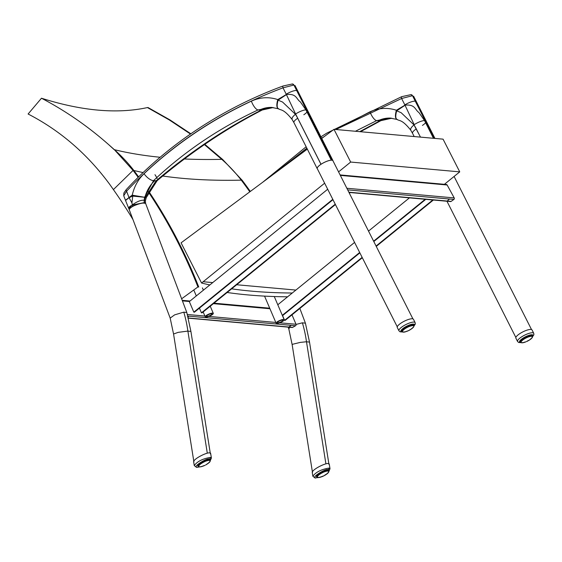 <?xml version="1.0" encoding="UTF-8"?>
<svg xmlns="http://www.w3.org/2000/svg" width="562" height="562" viewBox="0 0 562 562"><rect width="100%" height="100%" fill="white"/><g stroke="black" fill="none" stroke-linecap="round" stroke-linejoin="round"><path stroke-width="0.84" d="M328.974 464.458L309.522 342.125L306.487 341.752L300.227 342.406L292.563 344.281L292.163 344.689L312.5 472.565M309.522 342.125L305.419 323.185L302.391 322.82L296.069 324.422M289.95 327.295L288.791 328.805L288.158 327.133M210.371 453.787L190.911 331.454L186.816 312.514L145.593 203.36L142.565 202.98C135.028 204.786 130.567 206.978 129.183 209.549L170.174 318.106L173.56 334.018L178.147 332.367L187.877 331.081L207.301 453.176M190.911 331.454L187.877 331.081A115.927 102.453 95.1 0 0 183.781 312.149L174.634 314.861L170.174 318.106M186.816 312.514L183.781 312.149M291.987 314.846L296.012 324.253A1.103 0.969 95.1 0 1 295.556 325.735L292.64 327.379A1.103 0.969 95.1 0 1 292.121 327.491L188.354 318.155M362.321 257.733L285.18 320.375L284.604 320.326L282.595 315.612M332.971 199.693L194.403 312.212L193.834 312.156L189.324 301.597L327.688 189.246M335.43 204.554L202.018 312.894L201.449 312.844L199.433 308.131M425.771 199.341L373.8 241.541M359.863 252.865L282.468 315.711M340.115 174.93L446.411 184.498A1.103 0.969 95.1 0 1 447.141 184.996L454.215 197.915A1.103 0.969 95.1 0 1 453.892 199.426L451.131 201.4A1.103 0.969 95.1 0 1 450.527 201.568L348.967 192.429M425.202 199.292L373.618 241.175M359.673 252.5L282.307 315.324M409.431 197.873L368.517 231.094M354.58 242.419L277.797 304.773M349.648 192.492L349.185 192.871M335.247 204.189L201.449 312.844M332.781 199.327L193.834 312.156M350.217 192.548L349.374 193.237M433.379 200.023L376.266 246.409M432.81 199.974L376.076 246.044M362.139 257.368L284.604 320.326M448.975 199.65L447.781 200.395L448.975 199.65M187.989 316.715L188.432 316.701L188.073 317.031M289.423 326.515L290.68 325.897L289.423 326.515M397.257 326.81L317.263 168.628A8.774 2.367 -26.8 0 1 324.021 162.559A8.774 2.367 -26.8 0 1 332.922 160.711L412.915 318.886M276.652 323.424A4.391 1.068 156.9 0 0 281.414 322.047A4.391 1.068 156.9 0 0 284.189 319.722A4.391 1.068 156.9 0 0 279.736 320.466A4.391 1.068 156.9 0 0 276.118 323.171A4.391 1.068 156.9 0 0 276.652 323.424M277.769 322.792A2.986 0.724 -23.1 0 1 277.41 322.623A2.986 0.724 -23.1 0 1 279.869 320.783A2.986 0.724 -23.1 0 1 282.897 320.277A2.986 0.724 -23.1 0 1 281.007 321.857A2.986 0.724 -23.1 0 1 277.769 322.792M205.755 317.045A4.391 1.068 156.9 0 0 210.518 315.668A4.391 1.068 156.9 0 0 213.293 313.35A4.391 1.068 156.9 0 0 208.839 314.088A4.391 1.068 156.9 0 0 205.228 316.799A4.391 1.068 156.9 0 0 205.755 317.045M206.879 316.413A2.986 0.724 -23.1 0 1 206.514 316.244A2.986 0.724 -23.1 0 1 208.973 314.404A2.986 0.724 -23.1 0 1 212.007 313.898A2.986 0.724 -23.1 0 1 210.118 315.479A2.986 0.724 -23.1 0 1 206.879 316.413M210.272 460.531L210.595 459.498L209.661 458.964C206.486 457.742 191.579 467.619 197.283 467.17L199.391 466.91M210.153 460.278A6.948 1.876 153.2 0 0 210.209 459.583A6.948 1.876 153.2 0 0 209.352 459.175A6.948 1.876 153.2 0 0 201.913 461.718A6.948 1.876 153.2 0 0 197.81 465.849A6.948 1.876 153.2 0 0 198.407 466.221M210.216 460.777L211.41 458.065L210.3 457.412C202.587 458.754 197.241 461.465 194.262 465.561L196.524 467.373L199.65 466.931M211.41 458.065L210.687 453.632C210.56 450.148 192.731 458.922 193.679 462.006L194.262 465.561M201.07 462.231L201.814 463.193L201.21 463.594L200.753 462.435M201.168 462.168L201.582 462.997A6.582 1.777 -26.8 0 1 202.109 462.674L201.842 461.753M203.535 460.854L203.95 461.676A6.582 1.777 -26.8 0 1 204.533 461.409L204.111 460.587M200.135 462.863L200.824 463.875A6.351 1.714 -26.8 0 1 201.21 463.594L201.814 463.193A6.351 1.714 -26.8 0 1 202.257 462.919L202.924 462.533A6.351 1.714 -26.8 0 1 203.402 462.28L204.104 461.929A6.351 1.714 -26.8 0 1 204.596 461.697L205.193 461.121A6.582 1.777 -26.8 0 1 205.755 460.896L205.341 460.067M204.603 460.369L205.299 461.395A6.351 1.714 -26.8 0 1 205.776 461.198L206.395 460.664A6.582 1.777 -26.8 0 1 206.928 460.496L206.5 459.66M205.973 459.835L206.458 460.959A6.351 1.714 -26.8 0 1 206.907 460.812L206.928 460.496M207.083 459.484L207.511 460.334A6.582 1.777 -26.8 0 1 207.982 460.222L207.554 459.372M208.045 459.266L208.488 460.137A6.582 1.777 -26.8 0 1 208.881 460.095L208.804 460.418A6.351 1.714 -26.8 0 0 208.467 460.454L207.982 460.222M208.825 459.168L209.289 460.081A6.582 1.777 -26.8 0 1 209.584 460.109L209.486 460.426A6.351 1.714 -26.8 0 0 209.233 460.404L208.804 460.418L208.432 459.203M209.359 459.175L209.872 460.18A6.582 1.777 -26.8 0 1 210.062 460.271L209.949 460.58A6.351 1.714 -26.8 0 0 209.788 460.503L209.106 459.161M209.605 459.21L210.216 460.418A6.582 1.777 -26.8 0 1 210.251 460.482A6.582 1.777 -26.8 0 1 210.286 460.573L210.174 460.868A6.351 1.714 -26.8 0 0 210.111 460.735L209.514 459.189L210.062 460.271M210.286 460.573L210.195 461.093A6.351 1.714 -26.8 0 1 210.153 461.276L209.647 461.795M208.678 462.828L208.2 463.2M208.249 463.123L208.137 463.425A6.351 1.714 -26.8 0 1 207.75 463.706L209.085 462.456M207.736 463.531L206.036 464.767A6.351 1.714 -26.8 0 1 205.559 465.027L206.704 464.381A6.351 1.714 -26.8 0 0 207.146 464.107L207.174 463.903M207.252 463.819L207.75 463.706M202.994 466.003L203.177 466.102A6.351 1.714 -26.8 0 0 203.662 465.912L204.856 465.378A6.351 1.714 -26.8 0 1 204.364 465.603L204.083 465.526M204.35 465.624L202.882 466.017M201.828 466.404L202.362 466.235M200.775 466.678L201.027 466.755A6.351 1.714 -26.8 0 0 201.435 466.664L201.245 466.565M199.833 466.797L200.493 466.846A6.351 1.714 -26.8 0 1 200.156 466.889L199.847 466.762M199.875 466.804L199.728 466.896A6.351 1.714 -26.8 0 1 199.475 466.874L199.18 466.727M199.882 466.86L198.885 466.72M198.744 466.551L199.173 466.797A6.351 1.714 -26.8 0 1 199.011 466.72L198.541 466.481A6.582 1.777 -26.8 0 1 198.505 466.418A6.582 1.777 -26.8 0 1 198.47 466.327L197.866 465.139M198.843 466.565L198.843 466.565A6.351 1.714 -26.8 0 1 198.779 466.432L198.456 466.109A6.582 1.777 -26.8 0 1 198.498 465.898L198 464.9M198.456 466.123L197.915 465.048L198.765 466.207A6.351 1.714 -26.8 0 1 198.808 466.024L198.625 465.624A6.582 1.777 -26.8 0 1 198.786 465.364L198.33 464.458M198.147 464.683L198.934 465.736A6.351 1.714 -26.8 0 1 199.081 465.512L199.046 465.041A6.582 1.777 -26.8 0 1 199.32 464.746L198.885 463.882M198.597 464.156L199.348 465.174A6.351 1.714 -26.8 0 1 199.587 464.922L199.7 464.395A6.582 1.777 -26.8 0 1 200.072 464.072L199.65 463.228M198.597 464.163L199.348 465.174M199.264 463.538L199.988 464.542A6.351 1.714 -26.8 0 1 200.311 464.268L200.508 463.776M328.868 471.202L329.184 470.155L328.257 469.635C325.082 468.413 310.175 478.29 315.879 477.841L317.987 477.581M328.749 470.949A6.948 1.876 153.2 0 0 328.798 470.253A6.948 1.876 153.2 0 0 327.948 469.846A6.948 1.876 153.2 0 0 320.509 472.389A6.948 1.876 153.2 0 0 316.399 476.52A6.948 1.876 153.2 0 0 316.996 476.892M328.882 471.434L330.006 468.736L328.889 468.083C321.183 469.425 315.837 472.136 312.858 476.232L315.12 478.044L318.464 477.384M330.006 468.736L329.283 464.303C329.156 460.819 311.327 469.593 312.275 472.677L312.858 476.232M319.666 472.902L320.41 473.864L319.806 474.265L319.349 473.106M319.757 472.839L320.178 473.668A6.582 1.777 -26.8 0 1 320.698 473.344L320.438 472.424M322.131 471.525L322.546 472.347A6.582 1.777 -26.8 0 1 323.122 472.08L322.707 471.258M318.731 473.534L319.413 474.546A6.351 1.714 -26.8 0 1 319.806 474.265L320.41 473.864A6.351 1.714 -26.8 0 1 320.853 473.59L321.52 473.204A6.351 1.714 -26.8 0 1 321.998 472.951L322.693 472.6A6.351 1.714 -26.8 0 1 323.185 472.368L323.782 471.792A6.582 1.777 -26.8 0 1 324.351 471.567L323.937 470.738M323.199 471.04L323.888 472.066A6.351 1.714 -26.8 0 1 324.372 471.869L324.991 471.335A6.582 1.777 -26.8 0 1 325.524 471.167L325.096 470.331M324.569 470.506L325.047 471.63A6.351 1.714 -26.8 0 1 325.503 471.483L325.524 471.167M325.679 470.155L326.101 471.005A6.582 1.777 -26.8 0 1 326.578 470.893L326.143 470.043M326.641 469.937L327.084 470.808A6.582 1.777 -26.8 0 1 327.477 470.766L327.4 471.089A6.351 1.714 -26.8 0 0 327.063 471.125L326.578 470.893M327.414 469.839L327.878 470.752A6.582 1.777 -26.8 0 1 328.18 470.78L328.082 471.097A6.351 1.714 -26.8 0 0 327.829 471.075L327.4 471.089L327.028 469.874M327.955 469.846L328.461 470.851A6.582 1.777 -26.8 0 1 328.658 470.942L328.545 471.251A6.351 1.714 -26.8 0 0 328.384 471.174L327.702 469.832L328.124 470.914M328.693 471.448L328.201 469.881L328.805 471.089A6.582 1.777 -26.8 0 1 328.847 471.153A6.582 1.777 -26.8 0 1 328.882 471.244L328.77 471.539A6.351 1.714 -26.8 0 0 328.707 471.406L328.538 471.111M328.882 471.244L328.784 471.764A6.351 1.714 -26.8 0 1 328.749 471.947L328.306 472.53M328.672 471.918L328.615 472.235A6.351 1.714 -26.8 0 1 328.475 472.459L328.236 472.466M328.285 472.48L328.201 472.804A6.351 1.714 -26.8 0 1 327.969 473.056L327.653 473.176M327.667 473.113L327.569 473.429A6.351 1.714 -26.8 0 1 327.246 473.703L327.274 473.499M324.731 475.164L326.789 473.871M326.332 474.202L325.763 474.574M325.848 474.49L325.742 474.778A6.351 1.714 -26.8 0 1 325.293 475.052L323.452 476.049A6.351 1.714 -26.8 0 1 322.96 476.274L322.679 476.197M324.632 475.438L324.632 475.438A6.351 1.714 -26.8 0 1 324.148 475.691L320.424 477.075M322.96 476.274L322.258 476.583A6.351 1.714 -26.8 0 1 321.773 476.773L321.471 476.688M321.59 476.674L320.958 476.906M321.099 477.019L321.099 477.019A6.351 1.714 -26.8 0 1 320.642 477.159L319.841 477.236M320.024 477.335L320.024 477.335A6.351 1.714 -26.8 0 1 319.623 477.426L319.307 477.321M319.364 477.349L319.09 477.517A6.351 1.714 -26.8 0 1 318.752 477.559L318.443 477.433M318.464 477.475L318.324 477.567A6.351 1.714 -26.8 0 1 318.064 477.545L317.776 477.398M317.34 477.222L317.6 477.391A6.351 1.714 -26.8 0 0 317.769 477.468L317.481 477.391M317.411 477.124L317.439 477.236A6.351 1.714 -26.8 0 1 317.375 477.103L317.045 476.78A6.582 1.777 -26.8 0 1 317.094 476.569L316.589 475.571M317.361 476.878L316.504 475.719L317.361 476.878A6.351 1.714 -26.8 0 1 317.404 476.695L317.221 476.295A6.582 1.777 -26.8 0 1 317.382 476.035L316.926 475.129M316.743 475.354L317.53 476.407A6.351 1.714 -26.8 0 1 317.671 476.183L317.642 475.712A6.582 1.777 -26.8 0 1 317.916 475.417L317.481 474.553M317.635 475.719L317.193 474.834L317.944 475.845A6.351 1.714 -26.8 0 1 318.183 475.593L318.296 475.066A6.582 1.777 -26.8 0 1 318.668 474.742L318.24 473.899M317.818 474.244L318.584 475.213A6.351 1.714 -26.8 0 1 318.9 474.939L319.167 474.525M402.195 331.713A7.313 1.974 -26.8 0 1 402.041 331.699A7.313 1.974 -26.8 0 1 401.149 331.271A7.313 1.974 -26.8 0 1 405.483 326.915A7.313 1.974 -26.8 0 1 413.316 324.246A7.313 1.974 -26.8 0 1 414.201 324.674A7.313 1.974 -26.8 0 1 413.941 325.77M413.969 326.044L415.29 324.098L415.135 322.623L413.456 319.307A9.069 2.445 153.2 0 0 404.261 321.218A9.069 2.445 153.2 0 0 397.271 327.491L398.95 330.807L400.032 331.805L402.483 331.994M411.398 328.798L410.801 329.374A6.351 1.714 -26.8 0 1 410.358 329.648L410.927 329.135M406.649 331.271L406.832 331.362A6.351 1.714 -26.8 0 0 407.317 331.173L409.213 330.287A6.351 1.714 -26.8 0 0 409.691 330.035L410.358 329.648L409.789 329.761M409.712 330.027L408.518 330.646A6.351 1.714 -26.8 0 1 408.019 330.87L406.537 331.278M405.483 331.664L406.143 331.622A6.351 1.714 -26.8 0 1 405.708 331.756L404.907 331.826M404.373 331.931L405.09 331.924A6.351 1.714 -26.8 0 1 404.689 332.016L404.155 332.107A6.351 1.714 -26.8 0 1 403.818 332.142L403.509 332.016M404.429 331.938L403.495 332.051M403.53 332.065L403.13 332.072M403.39 332.156L403.39 332.156A6.351 1.714 -26.8 0 1 403.137 332.128L402.849 331.98M402.835 332.058L402.835 332.058A6.351 1.714 -26.8 0 1 402.673 331.973L402.209 331.735A6.582 1.777 -26.8 0 1 402.174 331.678A6.582 1.777 -26.8 0 1 402.139 331.58L401.423 330.168L402.146 331.615M402.483 331.713L402.511 331.819A6.351 1.714 -26.8 0 1 402.455 331.685L402.125 331.362A6.582 1.777 -26.8 0 1 402.174 331.151L401.57 329.964M401.479 330.084L402.441 331.461A6.351 1.714 -26.8 0 1 402.483 331.278L402.301 330.877A6.582 1.777 -26.8 0 1 402.462 330.618L401.928 329.55M401.479 330.091L402.441 331.461M401.739 329.761L402.61 330.983A6.351 1.714 -26.8 0 1 402.757 330.765L402.722 330.294A6.582 1.777 -26.8 0 1 403.003 329.999L402.497 329.002M403.031 330.421L402.202 329.276L403.031 330.421A6.351 1.714 -26.8 0 1 403.263 330.168L403.383 329.641A6.582 1.777 -26.8 0 1 403.762 329.318L403.277 328.37M402.891 328.672L403.671 329.789A6.351 1.714 -26.8 0 1 403.994 329.522L404.24 328.946A6.582 1.777 -26.8 0 1 404.703 328.622L404.233 327.688M403.769 328.011L404.507 329.121A6.351 1.714 -26.8 0 1 404.9 328.84L405.272 328.243A6.582 1.777 -26.8 0 1 405.792 327.92L405.328 327.007M404.802 327.323L405.497 328.447A6.351 1.714 -26.8 0 1 405.947 328.166L406.417 327.562A6.582 1.777 -26.8 0 1 406.979 327.26L406.523 326.346M405.961 326.648L406.614 327.787A6.351 1.714 -26.8 0 1 407.092 327.527L407.64 326.929A6.582 1.777 -26.8 0 1 408.216 326.655L407.759 325.749M407.183 326.016L407.787 327.175A6.351 1.714 -26.8 0 1 408.279 326.943L408.876 326.374A6.582 1.777 -26.8 0 1 409.445 326.15L408.981 325.222M408.412 325.454L408.981 326.641A6.351 1.714 -26.8 0 1 409.466 326.452L410.084 325.918A6.582 1.777 -26.8 0 1 410.611 325.749L410.141 324.808M409.614 324.991L410.141 326.206A6.351 1.714 -26.8 0 1 410.597 326.065L410.611 325.749M410.71 324.632L411.194 325.588A6.582 1.777 -26.8 0 1 411.665 325.482L411.173 324.506M411.665 324.393L412.171 325.391A6.582 1.777 -26.8 0 1 412.564 325.349L412.487 325.672A6.351 1.714 -26.8 0 0 412.15 325.707L411.665 325.482M412.424 324.267L412.965 325.342A6.582 1.777 -26.8 0 1 413.267 325.37L413.168 325.686A6.351 1.714 -26.8 0 0 412.908 325.665L412.487 325.672L412.044 324.323M412.937 324.232L413.548 325.44A6.582 1.777 -26.8 0 1 413.737 325.531L413.625 325.841A6.351 1.714 -26.8 0 0 413.463 325.763L412.698 324.246M413.154 324.232L413.885 325.679A6.582 1.777 -26.8 0 1 413.92 325.735A6.582 1.777 -26.8 0 1 413.962 325.834L413.85 326.129A6.351 1.714 -26.8 0 0 413.787 325.995L413.077 324.232L413.737 325.531M413.85 326.129L413.864 326.36A6.351 1.714 -26.8 0 1 413.822 326.543L413.688 326.831A6.351 1.714 -26.8 0 1 413.548 327.056L413.372 327.119M413.351 327.077L413.274 327.393A6.351 1.714 -26.8 0 1 413.035 327.646L412.719 327.772M412.733 327.709L412.634 328.025A6.351 1.714 -26.8 0 1 412.311 328.299L412.339 328.096M412.747 327.723L411.798 328.693A6.351 1.714 -26.8 0 1 411.405 328.974L411.855 328.468M411.405 328.974L410.934 329.142M520.798 342.384A7.313 1.974 -26.8 0 1 520.651 342.37A7.313 1.974 -26.8 0 1 519.759 341.942A7.313 1.974 -26.8 0 1 524.093 337.586A7.313 1.974 -26.8 0 1 531.919 334.917A7.313 1.974 -26.8 0 1 532.811 335.345A7.313 1.974 -26.8 0 1 532.544 336.441M532.495 336.715L533.9 334.769L533.738 333.294L532.066 329.978A9.069 2.445 153.2 0 0 522.864 331.882A9.069 2.445 153.2 0 0 515.881 338.162L517.56 341.478L518.642 342.476L521.093 342.665M527.205 341.057L527.816 340.958L527.128 341.317A6.351 1.714 -26.8 0 1 526.629 341.541L527.205 341.057M527.725 340.825L528.301 340.698A6.351 1.714 -26.8 0 1 527.816 340.958L527.725 340.825M525.259 341.935L525.442 342.033A6.351 1.714 -26.8 0 0 525.927 341.844L524.093 342.335M524.627 342.167L525.14 341.949M523.039 342.602L523.292 342.687A6.351 1.714 -26.8 0 0 523.7 342.595L523.51 342.497M522.14 342.736L522.421 342.813A6.351 1.714 -26.8 0 0 522.758 342.778L522.983 342.581M521.74 342.743L522.119 342.687M521.016 342.476L521.494 342.581M520.18 340.628L520.784 341.822A6.582 1.777 -26.8 0 0 520.735 342.033L520.082 340.762L521.058 342.356A6.351 1.714 -26.8 0 0 521.122 342.49L520.819 342.406A6.582 1.777 -26.8 0 1 520.784 342.349A6.582 1.777 -26.8 0 1 520.742 342.251L520.033 340.832M521.107 339.673L521.606 340.663A6.582 1.777 -26.8 0 0 521.332 340.965L520.812 339.947L521.634 341.092L521.36 341.436A6.351 1.714 -26.8 0 0 521.22 341.654L520.335 340.446L520.904 341.548A6.582 1.777 -26.8 0 1 521.072 341.282L520.538 340.221M521.501 339.343L521.986 340.312A6.582 1.777 -26.8 0 1 522.365 339.989L521.887 339.041M521.986 340.312L522.274 340.46A6.351 1.714 -26.8 0 1 522.597 340.186L522.85 339.617A6.582 1.777 -26.8 0 1 523.306 339.286L522.843 338.359M522.372 338.682L523.11 339.792A6.351 1.714 -26.8 0 1 523.503 339.511L523.875 338.914A6.582 1.777 -26.8 0 1 524.402 338.591L523.939 337.678M523.412 337.994L524.107 339.111A6.351 1.714 -26.8 0 1 524.55 338.837L525.027 338.233A6.582 1.777 -26.8 0 1 525.589 337.931L525.126 337.017M524.564 337.319L525.217 338.457A6.351 1.714 -26.8 0 1 525.695 338.198L526.25 337.6A6.582 1.777 -26.8 0 1 526.826 337.326L526.362 336.413M525.786 336.687L526.397 337.846A6.351 1.714 -26.8 0 1 526.889 337.614L527.486 337.045A6.582 1.777 -26.8 0 1 528.055 336.821L527.585 335.893M527.023 336.125L527.592 337.312A6.351 1.714 -26.8 0 1 528.076 337.123L528.687 336.589A6.582 1.777 -26.8 0 1 529.221 336.42L528.744 335.479M528.217 335.662L528.751 336.877A6.351 1.714 -26.8 0 1 529.2 336.736L529.221 336.42M529.32 335.303L529.804 336.259A6.582 1.777 -26.8 0 1 530.275 336.146L529.783 335.177M530.275 335.064L530.781 336.062A6.582 1.777 -26.8 0 1 531.174 336.02L531.09 336.343A6.351 1.714 -26.8 0 0 530.753 336.378L530.275 336.146M531.034 334.938L531.575 336.013A6.582 1.777 -26.8 0 1 531.87 336.041L531.771 336.357A6.351 1.714 -26.8 0 0 531.519 336.336L531.09 336.343L530.654 334.994L531.174 336.111M531.547 334.903L532.158 336.111A6.582 1.777 -26.8 0 1 532.34 336.202L532.235 336.512A6.351 1.714 -26.8 0 0 532.073 336.434L531.301 334.917L531.821 336.174M532.383 336.715L531.771 334.903L532.495 336.35A6.582 1.777 -26.8 0 1 532.53 336.406A6.582 1.777 -26.8 0 1 532.565 336.505L532.453 336.8A6.351 1.714 -26.8 0 0 532.397 336.666L532.228 336.371M532.355 337.179L531.919 337.734M532.242 337.467L532.151 337.727A6.351 1.714 -26.8 0 0 532.298 337.502L532.404 337.207M531.961 337.748L531.877 338.064A6.351 1.714 -26.8 0 1 531.645 338.317L531.322 338.443M531.343 338.38L531.238 338.696A6.351 1.714 -26.8 0 1 530.921 338.97L530.949 338.767M530.001 339.462L530.465 339.139M530.921 338.97L530.402 339.364A6.351 1.714 -26.8 0 1 530.015 339.645L529.411 340.045A6.351 1.714 -26.8 0 1 528.961 340.319L528.399 340.432M443.06 139.151L459.744 171.867L350.674 162.053L333.997 129.337L443.06 139.151M459.744 171.867L444.409 184.315M307.337 149.127L181.076 242.84L201.568 283.023L324.632 183.205M338.577 171.881L350.674 162.053M203.282 281.745L212.731 282.595M236.672 284.744L295.893 290.076M201.568 283.023A1175.311 340.41 150.3 0 0 209.837 284.941M231.642 288.833A1175.311 340.41 150.3 0 0 292.268 293.013M321.738 138.435L333.997 129.337M160.135 157.262A1173.561 335.662 -29.2 0 1 114.353 149.675A405.631 361.57 -86.9 0 0 108.845 144.785C88.002 126.366 65.543 110.84 41.483 98.224C81.876 110.995 117.191 114.114 147.434 107.574L169.373 119.98L190.483 134.044M204.42 144.603L221.765 159.341A1173.561 335.662 -29.2 0 1 184.399 158.976M249.816 191.818A494.363 436.906 95.1 0 0 241.288 180.149L242.117 180.219L222.594 159.411L221.765 159.341A160.978 143.486 93.1 0 1 241.288 180.149A1173.561 335.662 -29.2 0 1 162.748 176.018M143.064 172.562A1173.561 335.662 -29.2 0 1 133.882 170.483A160.978 143.486 -86.9 0 0 114.353 149.675L133.054 170.412L113.405 189.598L109.604 184.195C87.159 153.826 59.994 130.426 28.1 114.009L41.483 98.224M287.596 296.813A1173.561 335.662 -29.2 0 1 227.146 292.486M148.424 192.028A494.363 436.906 95.1 0 1 197.929 286.943L198.758 287.02A494.363 436.906 -84.9 0 0 148.754 191.361M138.61 176.868A494.363 436.906 -84.9 0 0 133.882 170.483L133.054 170.412A494.363 436.906 95.1 0 1 138.161 177.311M190.848 133.784L169.85 119.839L148.045 107.539A735.953 108.775 -159.3 0 1 147.434 107.574M222.594 159.411L204.814 144.329M242.117 180.219A494.363 436.906 95.1 0 1 250.322 191.445M108.845 144.785L114.184 149.661M132.976 219.587A503.138 444.661 -84.9 0 0 113.405 189.598M197.929 286.943L181.631 298.787M157.135 180.704A8.837 2.374 49.8 0 1 157.121 180.711A8.837 2.374 49.8 0 1 156.095 180.816A84.721 39.445 -91.4 0 0 154.838 180.662A32.118 28.388 95.1 0 0 144.322 200.241A6.618 3.084 -79.5 0 1 144.448 200.262L144.455 200.262A4.096 3.625 -78.9 0 0 144.624 202.608A6.259 0.983 -157.3 0 1 144.539 202.601A4.096 3.618 95.1 0 1 144.322 200.241A6.618 3.091 100.5 0 0 144.195 200.241A4.096 3.604 -90.7 0 0 144.448 202.587L144.455 202.594A6.259 0.983 22.7 0 0 144.539 202.601L144.624 202.826A7.812 1.756 159.3 0 1 144.701 202.833L145.579 203.079L145.375 200.866L146.176 197.915L145.319 197.332L156.095 180.816C189.9 152.225 224.891 128.691 261.063 110.215L273.139 107.539M145.607 203.205L144.701 202.833M146.176 197.915L146.296 197.543L145.319 197.332L144.462 200.262L145.375 200.866M317.382 168.874A8.837 2.381 -26.8 0 1 317.214 168.656A8.837 2.381 -26.8 0 1 320.979 164.301L297.684 118.245A40.956 36.193 -84.9 0 0 295.324 114.177L282.538 102.031L278.078 100.148A8.774 2.599 -121 0 1 277.79 99.586A8.767 4.426 109.8 0 0 277.656 100.008C276.279 105.277 276.644 108.22 278.745 108.824C276.904 108.304 276.68 105.417 278.078 100.148L286.423 94.599A8.774 2.515 -120.6 0 1 286.36 94.472L277.79 99.586C268.91 96.685 260.101 97.205 251.369 101.146C211.207 119.91 175.435 144.097 144.055 173.714C138.168 179.383 134.234 186.507 132.253 195.084L125.466 200.262L123.731 195.738L126.576 191.213C169.584 145.186 221.723 110.728 283.009 87.841L293.891 85.031A2.192 1.939 -84.9 0 0 292.409 83.963L293.912 85.031A2.192 1.939 -84.8 0 0 292.423 83.963L292.409 83.963A2.192 1.939 -84.9 0 0 292.359 83.956M303.824 114.739A8.774 2.389 153.2 0 0 307.33 111.599A8.774 2.389 153.2 0 0 307.562 110.398A8.774 2.389 153.2 0 0 306.929 109.955L302.981 101.315L332.992 160.683A8.774 2.367 153.2 0 0 332.395 160.254A9.069 2.445 153.2 0 0 331.91 160.17L293.905 85.031A2.192 1.939 -84.9 0 0 292.402 83.963L283.079 85.993A2.192 0.724 -110.2 0 1 283.178 85.979M157.135 178.618A8.837 2.374 49.8 0 0 154.979 174.698M154.838 180.662A84.721 39.438 88.6 0 0 153.588 180.592C184.203 151.712 219.025 128.164 258.056 109.941A106.436 41.82 -121.1 0 1 259.539 110.04A106.436 41.82 58.9 0 1 261.063 110.215A8.837 4.194 62.9 0 0 262.264 109.997A8.837 4.194 62.9 0 0 262.271 109.997A8.837 4.194 62.9 0 0 262.328 109.962M144.055 173.714A8.837 3.611 -133.5 0 0 153.588 180.592L144.575 197.269L132.906 195.288A8.83 1.117 -166.9 0 1 132.253 195.084A8.809 4.285 57.9 0 0 132.744 196.096L144.575 197.269L144.181 200.241C141.048 199.91 137.114 201.463 132.365 204.884L132.379 204.954A0.457 0.386 -88.1 0 0 132.4 205.018L144.448 202.587M132.351 204.772L128.593 208.052L125.558 200.493L129.014 197.712L132.744 196.096L131.922 202.91L132.351 204.772A6.091 5.381 -86.8 0 0 132.365 204.884M129.014 197.712A8.809 4.651 -109.9 0 1 128.881 197.227L126.576 191.213A2.192 0.913 -137.2 0 1 126.169 189.696A2.192 0.913 -137.2 0 1 126.183 189.675M320.979 164.301L321.021 164.273A8.774 2.367 -26.8 0 1 331.285 160.156A9.069 2.445 -26.8 0 1 331.896 160.163L296.645 90.475A9.069 2.445 -26.8 0 0 286.227 94.205L283.009 87.841A2.192 0.724 -110.2 0 1 283.079 85.993C256.644 95.744 231.67 107.904 208.151 122.474C177.536 141.392 150.209 163.802 126.169 189.696L123.872 193.019L123.731 195.738M129.134 209.471A8.837 1.988 -20.7 0 1 129.098 209.394A8.837 1.988 -20.7 0 1 132.85 206.106L139.833 203.556L144.546 202.819A7.812 1.756 -20.7 0 1 144.624 202.826M129.232 209.689A8.837 1.988 -20.7 0 1 129.162 209.556A8.837 1.988 -20.7 0 1 139.833 203.556M132.4 205.018L132.85 206.106M132.372 204.954L132.379 204.954A8.837 1.988 -20.7 0 0 128.656 208.221L128.635 208.137M128.663 208.242A8.837 1.988 -20.7 0 1 128.656 208.221L129.162 209.556M131.922 202.91L129.084 197.669A8.809 4.306 57.4 0 1 128.881 197.227M286.423 94.599L295.598 114.002A8.774 2.346 -26.9 0 1 305.904 109.864L300.305 101.841C296.251 99.158 296.841 93.489 286.36 94.472L286.227 94.205M278.38 108.768L278.38 108.768C280.867 110.496 283.318 108.452 292.071 119.418L292.085 118.069L292.999 116.552L295.598 114.002L321.021 164.273M278.323 108.747L271.348 107.377L258.056 109.941A8.837 3.084 -114.9 0 1 251.369 101.146M335.886 129.506L401.612 98.505L404.837 104.876A9.069 2.445 -26.8 0 1 415.255 101.146L412.508 95.702A2.192 1.939 -84.8 0 0 411.026 94.634L412.515 95.702A2.192 1.939 -84.9 0 0 411.012 94.634A2.192 1.939 -84.9 0 0 410.97 94.627M422.434 125.41A8.774 2.389 153.2 0 0 425.94 122.263M425.947 122.249A8.774 2.389 153.2 0 0 426.172 121.069A8.774 2.389 153.2 0 0 425.539 120.626L421.584 111.979L434.939 138.421M359.715 131.649L379.673 120.886L391.742 118.21M355.43 131.262L376.659 120.612A106.436 41.82 -121.1 0 1 378.149 120.704A106.436 41.82 58.9 0 1 379.673 120.886A8.837 4.194 62.9 0 0 380.874 120.668A8.837 4.194 62.9 0 0 380.874 120.661A8.837 4.194 62.9 0 0 380.931 120.633M274.284 173.658L306.838 148.15M321.633 138.224L324.323 136.517M434.068 138.336L412.501 95.695L401.612 98.505A2.192 0.724 -110.2 0 1 401.689 96.664A2.192 0.724 -110.2 0 1 401.788 96.65M420.439 137.114L416.294 128.916A40.956 36.193 -84.9 0 0 413.934 124.848L401.142 112.702L396.681 110.819A8.774 2.599 -121 0 1 396.4 110.25A8.767 4.426 109.8 0 0 396.266 110.679C394.889 115.948 395.248 118.891 397.355 119.495C395.507 118.975 395.29 116.088 396.681 110.819L405.033 105.27A8.774 2.515 -120.6 0 1 404.97 105.143L396.4 110.25C387.513 107.356 378.711 107.876 369.979 111.81L336.097 129.527M323.017 137.486L321.689 138.336M306.894 148.256L275.556 172.717M405.033 105.27L414.208 124.673A8.774 2.346 -26.9 0 1 424.514 120.535L418.908 112.512C414.854 109.829 415.451 104.16 404.97 105.143L404.837 104.876M396.99 119.432L396.99 119.432C399.477 121.167 401.921 119.123 410.682 130.089L410.696 128.733L411.609 127.223L413.927 124.855M396.927 119.418L389.951 118.048L376.659 120.612A8.837 3.084 -114.9 0 1 369.979 111.81M413.934 124.848L420.502 137.121M302.391 322.82A115.927 102.453 95.1 0 1 306.487 341.752L325.904 463.84M187.385 314.481L204.912 316.062M208.783 316.406L275.802 322.44M279.672 322.785L296.012 324.253M182.418 300.874L189.443 301.506M213.391 303.656L269.95 308.749M347.674 189.872L453.892 199.426M346.852 188.256L454.215 197.915M340.347 175.386L447.141 184.996M348.847 192.197L451.131 201.4M188.312 317.994L292.64 327.379M187.813 316.041L295.556 325.735M209.661 458.964A1.461 1.293 -85.1 0 0 210.3 457.412M197.283 467.17A1.461 1.293 94.9 0 1 196.524 467.373M200.711 466.671L202.053 466.488A6.351 1.714 -26.8 0 0 202.503 466.348M210.153 461.276L210.019 461.564A6.351 1.714 -26.8 0 1 209.879 461.788L209.612 462.133A6.351 1.714 -26.8 0 1 209.373 462.386L208.973 462.758A6.351 1.714 -26.8 0 1 208.65 463.032M206.907 460.812L207.526 460.636A6.351 1.714 -26.8 0 1 207.933 460.545M203.388 460.931L203.816 461.774L203.451 461.957L203.023 461.114M202.313 461.486L202.734 462.315A6.582 1.777 -26.8 0 1 203.296 462.006L202.875 461.184M204.772 460.299L205.039 461.219L204.673 461.374L204.245 460.524M210.293 460.763L209.998 461.233M198.815 466.46L197.859 465.153L198.477 466.355M200.557 463.699A6.582 1.777 -26.8 0 1 201.02 463.369L200.599 462.54M202.194 461.557L202.622 462.407L202.109 462.674L201.688 461.852M205.79 459.899L206.226 460.756L205.446 460.025M206.893 459.54L207.027 460.524M207.863 459.302L208.066 460.292M208.643 459.182L208.945 460.201M209.197 459.161L209.626 460.25M198.709 465.736L198.084 464.767M199.088 465.153L198.449 464.317M199.7 464.493L199.018 463.755M200.515 463.791L199.798 463.109M328.257 469.635A1.461 1.293 -85.1 0 0 328.889 468.083M315.879 477.841A1.461 1.293 94.9 0 1 315.12 478.044M327.246 473.703L326.733 474.096A6.351 1.714 -26.8 0 1 326.339 474.377M325.503 471.483L326.122 471.307A6.351 1.714 -26.8 0 1 326.529 471.216M321.984 471.602L322.412 472.445L322.047 472.628L321.619 471.785M320.909 472.157L321.323 472.986A6.582 1.777 -26.8 0 1 321.885 472.677L321.471 471.855M323.368 470.97L323.782 471.792L323.269 472.045L322.834 471.195M317.284 477.293L317.818 477.328M319.153 474.37A6.582 1.777 -26.8 0 1 319.609 474.04L319.188 473.211M320.783 472.228L321.211 473.078L320.698 473.344L320.284 472.523M324.386 470.57L324.822 471.427L324.042 470.696M325.489 470.211L325.623 471.195M326.641 471.111L326.185 470.029M326.459 469.973L326.663 470.963M327.239 469.853L327.541 470.872M327.794 469.832L328.222 470.921M328.594 471.904L328.805 471.448M317.305 476.407L316.68 475.438M317.685 475.824L317.038 474.988M318.296 475.164L317.614 474.419M319.111 474.461L318.394 473.78M318.661 473.583L319.097 474.433L318.661 473.583M413.983 325.967A7.608 2.051 153.2 0 0 413.541 324.098A7.608 2.051 153.2 0 0 403.748 327.92A7.608 2.051 153.2 0 0 402.35 331.861L402.891 331.91M415.135 322.623A9.069 2.445 153.2 0 0 414.032 322.096A9.069 2.445 153.2 0 0 404.324 325.405A9.069 2.445 153.2 0 0 398.95 330.807M410.597 326.065L411.208 325.89A6.351 1.714 -26.8 0 1 411.616 325.798M402.385 330.99L401.668 329.838M402.771 330.407L402.048 329.423M403.383 329.746L402.638 328.882M403.347 329.697L402.849 328.707L403.509 329.817M404.197 329.044L403.432 328.25M403.699 328.053L404.183 329.016L403.699 328.06M404.71 327.386L404.872 328.538L404.394 327.583M405.834 326.719L406.305 327.653L405.961 327.857L405.49 326.915M407.029 326.093L407.506 327.028L407.141 327.21L406.67 326.269M408.251 325.524L408.722 326.466L408.356 326.627L407.886 325.686M409.431 325.054L409.916 326.009L409.087 325.187M410.527 324.688L410.71 325.777M411.707 325.475L411.215 324.499M411.482 324.436L411.749 325.546M412.248 324.288L412.627 325.454M412.782 324.239L413.302 325.51M532.586 336.631A7.608 2.051 153.2 0 0 532.144 334.769A7.608 2.051 153.2 0 0 522.351 338.591A7.608 2.051 153.2 0 0 520.953 342.532M533.738 333.294A9.069 2.445 153.2 0 0 532.636 332.76A9.069 2.445 153.2 0 0 522.927 336.076A9.069 2.445 153.2 0 0 517.56 341.478M532.453 336.8L532.467 337.031A6.351 1.714 -26.8 0 1 532.432 337.207M529.2 336.736L529.818 336.561A6.351 1.714 -26.8 0 1 530.226 336.469M522.274 340.46L521.873 340.839A6.351 1.714 -26.8 0 0 521.634 341.092M521.22 341.654L521.086 341.949A6.351 1.714 -26.8 0 0 521.044 342.132M521.122 342.49L521.283 342.644A6.351 1.714 -26.8 0 0 521.445 342.729L521.74 342.799A6.351 1.714 -26.8 0 0 522 342.82L521.424 342.708M522.976 342.602L524.311 342.427A6.351 1.714 -26.8 0 0 524.768 342.279M521.086 342.377L520.026 340.846L520.756 342.286M520.988 341.661L520.279 340.509M521.374 341.071L520.658 340.094M521.993 340.417L521.248 339.553M521.957 340.368L521.459 339.378L522.112 340.488M522.808 339.715L522.035 338.921M522.309 338.724L522.793 339.687L522.309 338.724M523.313 338.057L523.482 339.209L522.997 338.254M524.437 337.39L524.915 338.324L524.571 338.528L524.093 337.586M525.639 336.757L526.109 337.699L525.751 337.874L525.273 336.94M526.854 336.195L527.332 337.137L526.966 337.298L526.496 336.357M528.041 335.725L528.519 336.68L527.69 335.858M529.13 335.359L529.32 336.441M530.317 336.146L529.818 335.17L530.338 336.364M530.092 335.107L530.359 336.216M530.858 334.959L531.231 336.125M531.392 334.91L531.912 336.174M144.448 200.262A4.096 3.625 -79.4 0 0 144.617 202.608M294.98 85.487L297.769 91.002A9.069 2.445 153.2 0 0 296.666 90.475L293.912 85.031L296.645 90.475M332.395 160.254L306.929 109.955M259.539 110.04A32.118 28.388 95.1 0 1 272.184 107.433M144.195 200.241A4.096 3.611 -90.2 0 0 144.455 202.594L144.546 202.819M331.285 160.156L305.904 109.864M278.078 100.148A8.774 0.724 -163 0 1 277.656 100.008M297.684 118.245A8.837 2.381 153.2 0 0 293.919 122.6L292.071 119.411M132.906 195.288A8.809 3.941 106.7 0 0 132.751 196.096M331.896 160.163L306.466 109.892M413.583 96.158L416.379 101.673A9.069 2.445 153.2 0 0 415.269 101.146L412.501 95.695A2.192 1.939 -84.9 0 0 411.005 94.634L401.689 96.664L326.754 133.145L320.923 136.819M434.531 138.378L425.539 120.626M378.149 120.704A32.118 28.388 95.1 0 1 390.794 118.104M425.097 120.563L415.269 101.146M433.471 138.287L424.514 120.535M396.681 110.819A8.774 0.724 -163 0 1 396.266 110.679M416.294 128.916A8.837 2.381 153.2 0 0 412.529 133.271L410.674 130.082M288.784 328.777L292.163 344.689M299.855 308.454L305.419 323.185M193.897 461.894L173.56 334.018M182.207 300.326L190.026 301.028M213.974 303.178L269.718 308.194M531.526 329.557L454.096 176.454M515.86 337.481L446.966 201.245M284.189 319.722L274.27 296.532M276.118 323.171L264.547 296.111M213.293 313.35L210.244 306.213M203.395 290.175L202.411 287.885M205.228 316.799L203.163 311.966M196.307 295.928L193.764 289.971M209.612 459.21L210.104 460.777M208.467 459.203L208.888 460.187M209.12 459.161L209.535 460.243M209.724 461.816L209.05 462.428M198.14 464.697L198.758 465.666M198.576 464.184L199.11 465.104M316.455 475.824L317.411 477.264M326.641 470.9L326.199 470.029M327.056 469.874L327.484 470.858M328.32 472.487L327.646 473.099M327.681 473.127L326.838 473.787M320.333 477.061L319.307 477.342M319.314 477.293L318.429 477.468M317.748 477.447L318.225 477.602M316.736 475.368L317.347 476.33M317.172 474.855L317.706 475.775M401.416 330.175L402.483 331.847M413.161 324.239L413.772 326.044M403.53 331.973L402.813 332.037M401.725 329.775L402.427 330.913M402.181 329.29L402.792 330.351M411.229 324.492L411.728 325.693M412.072 324.316L412.571 325.447M413.281 325.377L412.705 324.246M413.386 327.084L412.712 327.695M411.904 328.384L412.297 328.313M529.98 339.666L528.315 340.698M522.983 342.553L522.105 342.722M520.791 339.961L521.396 341.022M531.996 337.755L531.315 338.366M531.357 338.387L530.507 339.055M262.264 109.997C226.184 128.487 191.136 152.056 157.121 180.711L146.296 197.543M273.209 107.546L262.271 109.99M297.769 91.002L302.981 101.308M317.214 168.656L293.919 122.6M360.474 131.719L380.874 120.668L391.812 118.217M416.379 101.673L421.584 111.979M262.693 182.264L306.142 146.773M414.187 136.552L412.529 133.271"/></g></svg>
